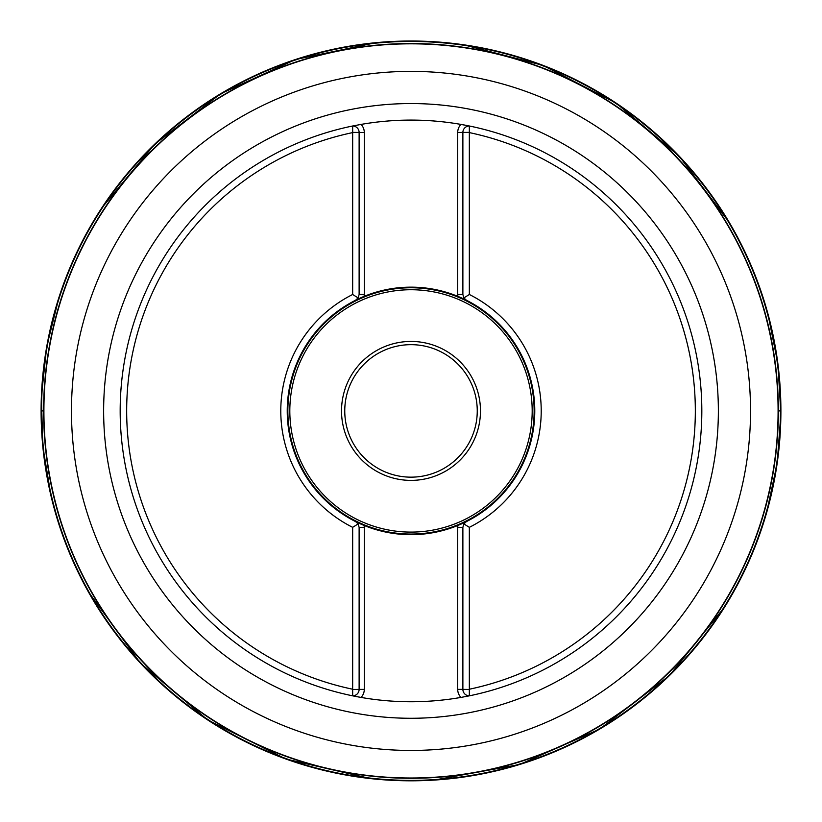 <?xml version="1.0" encoding="UTF-8"?>
<svg xmlns="http://www.w3.org/2000/svg" width="822" height="822" viewBox="0 0 822 822"><rect width="100%" height="100%" fill="white"/><g stroke="black" fill="none" stroke-linecap="round" stroke-linejoin="round"><path stroke-width="1.23" d="M469.341 689.226L469.341 527.334A130.225 130.225 0 0 0 469.341 294.492L469.341 132.599A284.371 284.371 0 0 1 469.341 689.226L469.341 695.833A290.834 290.834 0 0 0 469.341 125.992L469.341 132.599M469.27 132.373L457.71 132.455A11.631 11.631 0 0 1 460.947 124.41A290.834 290.834 0 0 1 469.341 125.992A290.834 290.834 0 0 0 460.947 124.41L469.341 125.992A6.463 6.463 0 0 0 462.878 132.455L462.878 294.492L463.865 297.924L469.341 294.492A130.225 130.225 0 0 1 469.341 527.334L463.865 523.912L466.444 521.559A123.762 123.762 0 0 0 466.444 300.266L463.865 297.924A6.463 6.463 0 0 0 466.444 300.266L457.71 296.3L457.71 294.492L457.864 296.362A123.762 123.762 0 0 1 457.864 525.464L457.71 525.525A123.762 123.762 0 0 1 364.29 525.525L355.556 521.559L358.135 523.912A6.463 6.463 0 0 0 355.556 521.559A123.762 123.762 0 0 1 287.238 410.918A123.762 123.762 0 0 0 364.136 525.464L364.29 527.344A11.631 11.631 0 0 0 364.136 525.464M352.659 132.599L352.659 125.992A290.834 290.834 0 0 0 352.659 695.833L352.659 689.226A284.371 284.371 0 0 1 352.659 132.599L352.659 294.492A130.225 130.225 0 0 0 352.659 527.334L352.659 689.226M364.29 525.525L364.29 527.344L359.122 527.344L359.122 689.37A6.463 6.463 0 0 1 352.659 695.833A290.834 290.834 0 0 0 361.053 697.426A290.834 290.834 0 0 1 352.659 695.833L361.053 697.426A290.834 290.834 0 0 0 460.947 697.426L469.341 695.833A290.834 290.834 0 0 1 469.249 695.854A290.834 290.834 0 0 0 469.341 695.833A6.463 6.463 0 0 1 462.878 689.37L469.27 689.453M460.947 124.41A290.834 290.834 0 0 0 361.053 124.41L352.659 125.992A290.834 290.834 0 0 1 352.751 125.982A290.834 290.834 0 0 0 352.659 125.992A6.463 6.463 0 0 1 359.122 132.455L352.73 132.373M359.122 527.344L358.135 523.912L352.659 527.334A130.225 130.225 0 0 1 352.659 294.492L358.135 297.924L355.556 300.266A123.762 123.762 0 0 0 287.238 410.918A123.762 123.762 0 0 1 364.136 296.362L364.29 296.3A123.762 123.762 0 0 1 457.71 296.3M361.053 124.41A290.834 290.834 0 0 0 360.252 124.543A290.834 290.834 0 0 1 361.053 124.41A11.631 11.631 0 0 1 364.29 132.455L364.29 294.492A11.631 11.631 0 0 1 364.136 296.362L364.29 294.492L364.29 296.3M460.947 697.426A290.834 290.834 0 0 0 461.748 697.282A290.834 290.834 0 0 1 460.947 697.426A11.631 11.631 0 0 1 457.71 689.37L457.71 527.344A11.631 11.631 0 0 1 457.864 525.464L457.71 527.344L457.71 525.525M43.905 410.918A367.095 367.095 0 0 1 594.542 92.999A367.095 367.095 0 0 1 594.542 728.826A367.095 367.095 0 0 1 43.905 410.918A367.095 367.095 0 0 1 594.542 92.999A367.095 367.095 0 0 1 594.542 728.826A367.095 367.095 0 0 1 43.905 410.918L41.1 410.918M457.71 527.344L462.878 527.344L463.865 523.912A6.463 6.463 0 0 1 466.444 521.559L457.864 525.464M364.29 294.492L359.122 294.492L358.135 297.924A6.463 6.463 0 0 1 355.556 300.266L364.136 296.362M287.854 410.918A123.146 123.146 0 0 0 472.568 517.562A123.146 123.146 0 0 0 472.568 304.263A123.146 123.146 0 0 0 287.854 410.918M341.52 410.918A69.48 69.48 0 0 1 445.74 350.747A69.48 69.48 0 0 1 445.74 471.078A69.48 69.48 0 0 1 341.52 410.918M344.757 410.918A66.243 66.243 0 0 0 444.127 468.283A66.243 66.243 0 0 0 444.127 353.542A66.243 66.243 0 0 0 344.757 410.918M359.122 294.492L359.122 132.455L364.29 132.455M462.878 527.344L462.878 689.37L457.71 689.37M457.71 132.455L457.71 294.492A11.631 11.631 0 0 0 457.864 296.362M364.29 527.344L364.29 689.37L352.73 689.453M778.095 410.918L780.9 410.918A369.9 369.9 0 0 0 226.872 90.101A369.9 369.9 0 0 0 224.416 730.306A369.9 369.9 0 0 0 780.9 410.918M780.458 410.918A369.458 369.458 0 0 0 226.512 90.81A369.458 369.458 0 0 0 225.783 730.594A369.458 369.458 0 0 0 780.458 410.918M778.372 410.918A367.372 367.372 0 0 0 228.67 91.982A367.372 367.372 0 0 0 224.601 727.491A367.372 367.372 0 0 0 778.372 410.918M750.527 410.918A339.527 339.527 0 0 0 411 71.38A339.527 339.527 0 0 0 71.473 410.918A339.527 339.527 0 0 0 411 750.445A339.527 339.527 0 0 0 750.527 410.918M103.634 410.918A307.366 307.366 0 0 1 411 103.551A307.366 307.366 0 0 1 718.366 410.918A307.366 307.366 0 0 1 411 718.274A307.366 307.366 0 0 1 103.634 410.918M289.817 410.918A121.183 121.183 0 0 0 471.592 515.867A121.183 121.183 0 0 0 471.592 305.969A121.183 121.183 0 0 0 289.817 410.918M457.71 294.492L462.878 294.492M364.29 689.37A11.631 11.631 0 0 1 361.053 697.426M463.865 523.912A6.463 6.463 0 0 1 466.444 521.559M358.135 523.912A6.463 6.463 0 0 0 355.556 521.559M358.135 297.924A6.463 6.463 0 0 1 355.556 300.266M463.865 297.924A6.463 6.463 0 0 0 466.444 300.266M766.443 513.329L777.139 463.618L780.89 413.815L777.869 363.56L767.799 313.346M729.494 222.793L679.393 156.355L616.048 103.038L542.849 65.308L463.423 44.748M375.88 42.682L295.571 59.482L220.676 93.729L154.896 144.004L101.723 208.007M59.184 296.66L46.762 346.35L41.377 396.399L42.785 446.325L51.139 496.488M88.355 591.819L140.47 663.2L207.627 719.897L285.789 758.983L370.599 778.598M434.047 780.099L519.689 764.491L599.608 729.135L669.355 675.653L724.778 606.8"/></g></svg>
